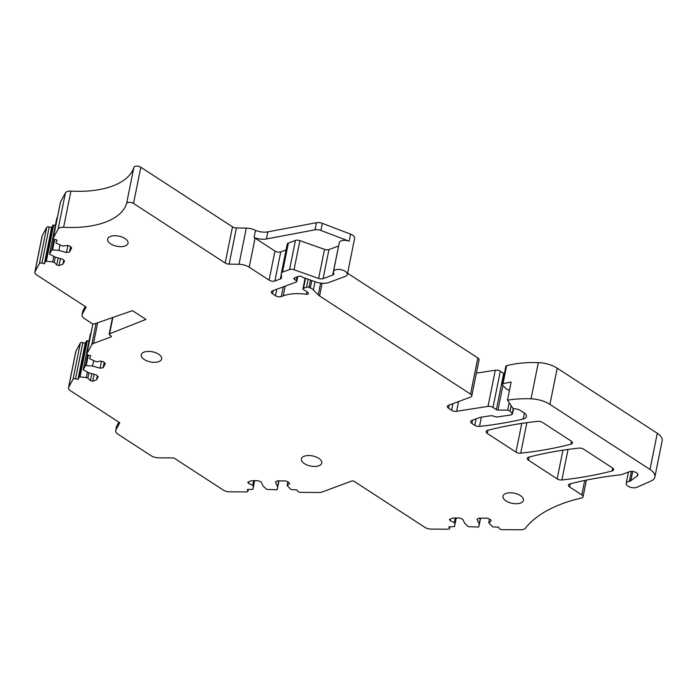 <?xml version="1.0" encoding="UTF-8"?>
<svg xmlns="http://www.w3.org/2000/svg" width="697" height="697" viewBox="0 0 697 697"><rect width="100%" height="100%" fill="white"/><g stroke="black" fill="none" stroke-linecap="round" stroke-linejoin="round"><path stroke-width="1.05" d="M115.685 430.511L116.399 426.965A8.329 4.13 -168.6 0 1 116.617 426.372L115.894 429.927A8.329 4.13 -168.6 0 0 115.685 430.511A8.329 4.13 -168.6 0 0 118.107 434.292L150.874 455.594A8.329 4.13 -168.6 0 0 158.829 457.833L173.893 457.955L223.371 490.122A6.247 3.093 -168.6 0 0 229.33 491.803L246.468 491.943A2.082 1.028 -168.6 0 0 247.949 491.254A2.082 1.028 -168.6 0 0 247.888 490.862L247.226 489.547L252.898 489.32L254.257 480.686M133.885 167.376A79.153 39.224 -168.6 0 1 122.96 180.845A79.153 39.224 -168.6 0 1 70.92 191.1L63.627 227.283A79.153 39.224 -168.6 0 0 115.658 217.028A79.153 39.224 -168.6 0 0 126.584 203.559A4.165 2.065 -168.6 0 1 129.337 202.304A4.165 2.065 -168.6 0 1 133.51 203.419L140.811 167.236A4.165 2.065 -168.6 0 0 136.638 166.121A4.165 2.065 -168.6 0 0 133.885 167.376L126.584 203.559M70.92 191.1A7.101 3.52 -168.6 0 0 65.413 192.903L58.121 229.078A7.101 3.52 -168.6 0 1 63.627 227.283M58.121 229.078L53.286 237.982L60.578 201.799L65.413 192.903M53.286 237.982A2.082 1.028 -168.6 0 0 53.233 238.13A2.082 1.028 -168.6 0 0 54.767 239.48L57.154 240.151L55.838 242.565L56.196 243.07L61.528 245.605L63.113 246.05L67.356 245.405L69.944 246.128L71.721 247.932L69.473 252.061L70.545 246.747M69.473 252.061L66.476 252.514L67.879 245.553M66.476 252.514L58.923 250.389L60.029 244.891M58.923 250.389L51.883 249.848L49.557 254.161L55.255 257.141L62.808 259.267L64.586 261.07L62.922 264.137L63.715 260.181M49.574 254.1L57.563 216.645M62.922 264.137L59.053 265.566L60.456 258.604M59.053 265.566L56.762 264.921L58.165 257.96M56.762 264.921L54.253 262.377L55.298 257.158M54.253 262.377L52.658 261.924L53.765 256.435M55.394 225.209L52.92 225.201L45.619 261.384L46.359 261.183L53.66 225M52.658 261.924L46.359 261.183M45.619 261.384L44.312 263.797L51.604 227.614L52.92 225.201M51.604 227.614L49.217 226.943A2.082 1.028 -168.6 0 0 46.725 227.318L39.424 263.501A2.082 1.028 -168.6 0 1 41.925 263.126L49.217 226.943M44.312 263.797L41.925 263.126M39.424 263.501L35.016 271.638L42.308 235.455L46.725 227.318M42.308 235.455A6.247 3.093 -168.6 0 0 42.142 235.9L34.85 272.083A6.247 3.093 -168.6 0 0 36.671 274.914L86.149 307.089L82.263 314.234A8.329 4.13 -168.6 0 0 82.054 314.826A8.329 4.13 -168.6 0 0 84.476 318.607L92.091 323.556A1.664 0.828 -168.6 0 0 94.383 323.905L132.474 310.635L145.961 319.409L109.586 333.785A1.664 0.828 -168.6 0 0 109.15 334.203A1.664 0.828 -168.6 0 0 109.638 334.961L110.893 335.78A1.664 0.828 -168.6 0 1 111.372 336.538A1.664 0.828 -168.6 0 1 110.919 336.965L93.529 343.421A7.101 3.52 -168.6 0 0 91.751 344.771L86.916 353.667A2.082 1.028 -168.6 0 0 86.864 353.815A2.082 1.028 -168.6 0 0 88.397 355.165L90.776 355.836L89.469 358.249L89.826 358.763L95.158 361.29L96.744 361.734L100.987 361.09L103.574 361.821L105.352 363.616L103.104 367.746L104.175 362.431M35.016 271.638A6.247 3.093 -168.6 0 0 34.85 272.083M103.104 367.746L100.107 368.199L101.509 361.238M100.107 368.199L92.553 366.073L93.659 360.584M92.553 366.073L85.513 365.533L83.178 369.846L88.885 372.825L96.439 374.951L98.216 376.755L96.552 379.821L97.345 375.875M83.204 369.793L91.194 332.33M96.552 379.821L92.684 381.25L94.086 374.298M92.684 381.25L90.392 380.606L91.795 373.644M90.392 380.606L87.883 378.062L88.928 372.843M87.883 378.062L86.289 377.617L87.395 372.12M89.024 340.894L86.55 340.894L79.249 377.068L79.989 376.868L87.291 340.685M86.289 377.617L79.989 376.868M79.249 377.068L77.942 379.482L85.234 343.299L86.55 340.894M85.234 343.299L82.847 342.628A2.082 1.028 -168.6 0 0 80.355 343.011L73.054 379.194A2.082 1.028 -168.6 0 1 75.555 378.811L82.847 342.628M77.942 379.482L75.555 378.811M73.054 379.194L68.646 387.323L75.938 351.14L80.355 343.011M75.938 351.14A6.247 3.093 -168.6 0 0 75.773 351.584L68.48 387.767A6.247 3.093 -168.6 0 0 70.301 390.599L119.779 422.774L115.894 429.927M68.646 387.323A6.247 3.093 -168.6 0 0 68.48 387.767M253.159 486.114L252.723 485.243L253.638 480.677M252.723 485.243L248.42 483.361L248.751 481.74M248.42 483.361L247.783 482.097L251.643 480.66L258.108 480.712L261.14 482.045L263.239 486.192L266.733 489.399L276.613 489.782L277.214 489.486L278.565 480.878M277.476 486.306L275.367 482.158L277.084 480.86L285.779 480.93L288.811 482.263L289.525 483.683L287.112 485.513L287.852 481.836M449.913 526.836L449.574 528.535A2.082 1.028 -168.6 0 1 448.084 529.215L430.955 529.075A6.247 3.093 -168.6 0 1 424.996 527.402L354.137 481.331A1.664 0.828 -168.6 0 0 351.819 480.991L322.084 492.03A7.101 3.52 -168.6 0 1 318.965 492.509L300.215 492.361A2.082 1.028 -168.6 0 1 297.689 491.254L297.027 489.939L291.041 489.59L287.112 485.513M449.574 528.535A2.082 1.028 -168.6 0 0 449.513 528.134L448.842 526.827L454.522 526.592L455.882 517.958M454.784 523.386L454.339 522.515L455.263 517.949M454.339 522.515L450.044 520.633L450.367 519.012M450.044 520.633L449.408 519.37L453.268 517.941L459.732 517.984L462.764 519.317L464.864 523.464L468.358 526.679L478.229 527.054L478.83 526.784L480.189 518.15M479.092 523.578L476.992 519.431L478.7 518.132L487.395 518.202L490.435 519.535L491.15 520.955L488.728 522.785L489.468 519.108M586.404 480.094L583.041 496.795A4.165 2.065 -168.6 0 1 581.411 498.024A166.644 82.586 -168.6 0 0 558.715 505.098A166.644 82.586 -168.6 0 0 525.381 528.213A7.258 3.598 -168.6 0 1 520.589 529.764L501.831 529.615A2.082 1.028 -168.6 0 1 499.305 528.509L498.651 527.211L492.666 526.862L488.728 522.785M583.041 496.795A4.165 2.065 -168.6 0 0 581.821 494.905L569.658 487.003A4.165 2.065 -168.6 0 1 568.447 485.112A4.165 2.065 -168.6 0 1 569.954 483.918A291.625 144.514 -168.6 0 1 617.455 475.171A291.625 144.514 -168.6 0 1 620.687 474.814A4.165 2.065 -168.6 0 0 621.768 474.57L629.469 471.712A5.001 2.474 -168.6 0 1 635.072 472.035A5.001 2.474 -168.6 0 1 637.886 474.988A5.001 2.474 -168.6 0 1 637.285 475.877L630.794 480.791A4.165 2.065 -168.6 0 1 629.365 481.331A6.247 3.093 -168.6 0 0 626.185 483.3A6.247 3.093 -168.6 0 0 629.888 487.064A6.247 3.093 -168.6 0 0 636.988 487.281L650.981 481.052A16.667 8.259 -168.6 0 0 654.858 477.009A16.667 8.259 -168.6 0 0 649.996 469.456L549.916 404.382A20.832 10.324 -168.6 0 0 531.036 398.815A79.153 39.224 -168.6 0 0 507.494 400.156L511.145 382.061A79.153 39.224 -168.6 0 0 502.981 383.777A2.082 1.028 -168.6 0 0 502.223 384.369A2.082 1.028 -168.6 0 0 502.502 385.049L505.856 388.447A5.419 2.683 -168.6 0 0 509.49 390.285M631.369 471.381L629.365 481.331M654.858 477.009L662.15 440.835A16.667 8.259 -168.6 0 0 657.297 433.273L557.217 368.199A20.832 10.324 -168.6 0 0 538.328 362.632A79.153 39.224 -168.6 0 0 514.795 363.973A79.153 39.224 -168.6 0 0 506.632 365.681A2.082 1.028 -168.6 0 0 505.874 366.282L502.223 384.369M476.103 418.845L474.796 425.318A4.165 2.065 -168.6 0 0 479.527 426.407A291.625 144.514 -168.6 0 0 523.22 419.028A8.329 4.13 -168.6 0 0 526.435 416.588A8.329 4.13 -168.6 0 0 524.005 412.807L521.068 410.899A8.329 4.13 -168.6 0 0 513.14 408.66L507.494 400.156M474.796 425.318L471.869 423.41A4.165 2.065 -168.6 0 1 470.649 421.528A4.165 2.065 -168.6 0 1 471.799 420.439L480.181 417.329L490.2 415.813A4.165 2.065 -168.6 0 1 493.816 416.214A4.165 2.065 -168.6 0 0 498.076 416.876L511.415 414.854L512.217 413.609L512.408 414.21L513.532 408.669M504.367 373.758A1.664 0.828 -168.6 0 1 503.661 373.444L496.369 409.618A1.664 0.828 -168.6 0 0 497.954 410.071L507.686 410.15L510.082 411.056L512.217 413.609L513.21 408.66M503.661 373.444L500.298 371.248A4.165 2.065 -168.6 0 0 495.306 370.203L476.365 373.165M496.369 409.618L492.997 407.431A4.165 2.065 -168.6 0 0 488.013 406.386L456.613 411.3A4.165 2.065 -168.6 0 1 451.621 410.254L448.572 408.268L449.225 405.027M347.594 273.241L477.846 357.936A4.165 2.065 -168.6 0 1 479.057 359.826L471.764 396.009A4.165 2.065 -168.6 0 1 470.614 397.09L448.511 405.297A4.165 2.065 -168.6 0 0 447.361 406.377A4.165 2.065 -168.6 0 0 448.572 408.268M471.764 396.009A4.165 2.065 -168.6 0 0 470.545 394.119L319.566 295.955L322.127 283.252M320.62 283.104L318.25 294.892A8.329 4.13 -168.6 0 0 319.566 295.955M318.25 294.892L313.371 289.952A8.329 4.13 -168.6 0 0 310.331 287.974L309.006 287.391A2.082 1.028 -168.6 0 0 306.532 287.199L303.535 288.314A2.082 1.028 -168.6 0 0 302.96 288.854A2.082 1.028 -168.6 0 0 304.058 290.057A8.329 4.13 -168.6 0 1 307.482 292.252L308.179 293.001A2.082 1.028 -168.6 0 1 308.431 293.655A2.082 1.028 -168.6 0 1 306.41 294.3A33.325 16.519 -168.6 0 0 283.243 295.85L281.292 296.573L283.252 286.85M276.796 289.255L275.489 295.728A4.165 2.065 -168.6 0 0 281.292 296.573M275.489 295.728L272.553 293.82L273.207 290.579M297.75 276.674L296.774 281.501A2.082 1.028 -168.6 0 1 296.199 282.05L272.492 290.849A4.165 2.065 -168.6 0 0 271.342 291.93A4.165 2.065 -168.6 0 0 272.553 293.82M296.774 281.501A2.082 1.028 -168.6 0 0 296.26 280.621L294.43 279.314L294.735 277.798M274.949 251.042L269.077 280.124A4.165 2.065 -168.6 0 0 274.888 280.969L280.752 251.887A4.165 2.065 -168.6 0 1 274.949 251.042L254.074 237.468L255.503 230.376A12.502 6.195 -168.6 0 0 267.857 231.857L316.403 222.709A6.247 3.093 -168.6 0 1 322.354 223.362L350.565 234.14A7.083 3.511 -168.6 0 1 354.625 238.348L347.333 274.531A7.083 3.511 -168.6 0 1 345.372 276.378L328.958 282.468A12.502 6.195 -168.6 0 1 315.567 281.893L302.925 277.397A2.082 1.028 -168.6 0 1 302.254 277.075L301.696 276.709A2.082 1.028 -168.6 0 0 298.795 276.291L294.491 277.885A2.082 1.028 -168.6 0 0 293.916 278.425A2.082 1.028 -168.6 0 0 294.43 279.314M350.565 234.14L349.136 241.232A7.083 3.511 -168.6 0 0 339.308 242.643L333.445 271.734A7.083 3.511 -168.6 0 0 333.715 273.163A4.165 2.065 -168.6 0 1 333.863 273.999A4.165 2.065 -168.6 0 1 332.713 275.08L323.094 278.652L328.958 249.57L338.585 245.997A4.165 2.065 -168.6 0 0 338.637 245.971M347.333 274.531A7.083 3.511 -168.6 0 0 343.272 270.323A7.083 3.511 -168.6 0 0 333.445 271.734M328.958 249.57A4.165 2.065 -168.6 0 1 324.497 249.378L318.625 278.46A4.165 2.065 -168.6 0 0 323.094 278.652M324.497 249.378L299.893 240.631A4.165 2.065 -168.6 0 0 295.432 240.439L288.375 243.061A4.165 2.065 -168.6 0 0 287.225 244.142L281.361 273.233A4.165 2.065 -168.6 0 0 281.335 273.477L281.51 277.615A4.165 2.065 -168.6 0 1 281.492 277.859A4.165 2.065 -168.6 0 1 280.342 278.948L274.888 280.969M318.625 278.46L294.029 269.722A4.165 2.065 -168.6 0 0 289.569 269.521L282.512 272.144A4.165 2.065 -168.6 0 0 281.361 273.233M280.752 251.887L286.058 249.909M269.077 280.124L249.204 267.204A10.83 5.367 -168.6 0 0 239.001 264.294L229.121 264.146L236.414 227.971L246.302 228.119L239.001 264.294M255.494 230.428A10.83 5.367 -168.6 0 0 246.302 228.119M236.414 227.971A4.165 2.065 -168.6 0 1 232.493 226.847L225.201 263.03A4.165 2.065 -168.6 0 0 229.121 264.146M232.493 226.847L140.811 167.236M225.201 263.03L133.51 203.419M520.528 503.025A10.411 5.158 -168.6 0 0 523.403 500.315A10.411 5.158 -168.6 0 0 517.54 494.164A10.411 5.158 -168.6 0 0 505.856 493.493A10.411 5.158 -168.6 0 0 502.981 496.203A10.411 5.158 -168.6 0 0 508.854 502.354A10.411 5.158 -168.6 0 0 520.528 503.025M318.904 465.753A10.411 5.158 -168.6 0 0 321.779 463.043A10.411 5.158 -168.6 0 0 315.915 456.892A10.411 5.158 -168.6 0 0 304.24 456.213A10.411 5.158 -168.6 0 0 301.365 458.922A10.411 5.158 -168.6 0 0 307.229 465.073A10.411 5.158 -168.6 0 0 318.904 465.753M144.113 352.098A10.411 5.158 -168.6 0 0 141.238 354.808A10.411 5.158 -168.6 0 0 147.102 360.959A10.411 5.158 -168.6 0 0 158.777 361.638A10.411 5.158 -168.6 0 0 161.652 358.929A10.411 5.158 -168.6 0 0 155.788 352.778A10.411 5.158 -168.6 0 0 144.113 352.098M562.941 450.192L557.164 478.874L528.483 460.22L529.119 457.049M557.164 478.874A4.165 2.065 -168.6 0 0 561.887 479.954A291.625 144.514 -168.6 0 0 612.097 470.963A4.165 2.065 -168.6 0 0 613.604 469.761A4.165 2.065 -168.6 0 0 612.393 467.87L583.677 449.199A4.165 2.065 -168.6 0 0 578.946 448.119A291.625 144.514 -168.6 0 0 528.77 457.136A4.165 2.065 -168.6 0 0 527.263 458.33A4.165 2.065 -168.6 0 0 528.483 460.22M110.483 236.414A10.411 5.158 -168.6 0 0 107.608 239.123A10.411 5.158 -168.6 0 0 113.472 245.274A10.411 5.158 -168.6 0 0 125.146 245.954A10.411 5.158 -168.6 0 0 128.03 243.244A10.411 5.158 -168.6 0 0 122.158 237.093A10.411 5.158 -168.6 0 0 110.483 236.414M515.98 452.1L487.299 433.447A4.165 2.065 -168.6 0 1 486.088 431.556A4.165 2.065 -168.6 0 1 487.595 430.363A291.625 144.514 -168.6 0 1 537.762 421.345A4.165 2.065 -168.6 0 1 542.493 422.426L571.209 441.096A4.165 2.065 -168.6 0 1 572.429 442.987A4.165 2.065 -168.6 0 1 570.913 444.181A291.625 144.514 -168.6 0 1 520.711 453.181A4.165 2.065 -168.6 0 1 515.98 452.1L521.765 423.419M349.136 241.232L320.925 230.454A6.247 3.093 -168.6 0 0 314.974 229.81L266.428 238.958A12.502 6.195 -168.6 0 1 254.074 237.468M116.617 426.372L118.882 422.19M85.252 306.506L82.987 310.688A8.329 4.13 -168.6 0 0 82.769 311.28L82.054 314.826M52.632 249.639L54.68 239.454M54.035 239.193L51.883 249.848M109.586 333.785L112.879 317.457M111.119 335.954L110.919 336.965M93.529 343.421L97.693 322.746M96.073 323.312L91.751 344.771M86.916 353.667L92.919 323.905M86.262 365.333L88.31 355.139M87.665 354.878L85.513 365.533M248.149 489.555L247.888 490.862M252.898 489.32L254.64 480.686L252.898 489.294M277.206 489.512L278.948 480.878L277.214 489.486M449.774 526.827L449.513 528.134M456.256 517.958L454.522 526.566L456.256 517.958M478.83 526.784L480.573 518.15L478.83 526.758M584.739 480.442L581.821 494.905M570.303 483.823L569.658 487.003M637.677 473.934L637.285 475.877M632.684 471.442L630.794 480.791M657.297 433.273L649.996 469.456M557.217 368.199L549.916 404.382M538.328 362.632L531.036 398.815M524.423 413.094L523.22 419.028M481.392 417.146L479.527 426.407M472.522 420.178L471.869 423.41M502.912 385.467L497.954 410.071M507.686 410.15L509.185 402.7M500.298 371.248L492.997 407.431M495.306 370.203L488.013 406.386M458.574 401.559L456.613 411.3M452.954 403.641L451.621 410.254M477.846 357.936L470.545 394.119M313.371 289.952L315.035 281.701M311.829 280.56L310.331 287.974M309.006 287.391L310.479 280.081M308.135 279.244L306.532 287.199M303.535 288.314L305.547 278.33M306.924 291.738L306.41 294.3M285.204 286.127L283.243 295.85M297 276.953L296.26 280.621M338.585 245.997L332.713 275.08M294.029 269.722L299.893 240.631M295.432 240.439L289.569 269.521M282.512 272.144L288.375 243.061M281.353 273.904L280.342 278.948M249.204 267.204L255.067 238.121M612.68 468.07L612.097 470.963M568.038 449.46L561.887 479.954M487.935 430.276L487.299 433.447M571.496 441.297L570.913 444.181M526.854 422.678L520.711 453.181M506.632 365.681L502.981 383.777M510.082 411.056L511.162 405.689M322.354 223.362L320.925 230.454M316.403 222.709L314.974 229.81M267.857 231.857L266.428 238.958M82.987 310.688L82.263 314.234M60.526 201.947L53.233 238.13M56.849 217.978L49.557 254.161M112.496 317.588L109.15 334.203M92.893 323.896L86.864 353.815M90.479 333.671L83.178 369.846M248.298 489.555L247.949 491.254M628.441 472.096L626.185 483.3M305.112 278.173L302.96 288.854"/></g></svg>
